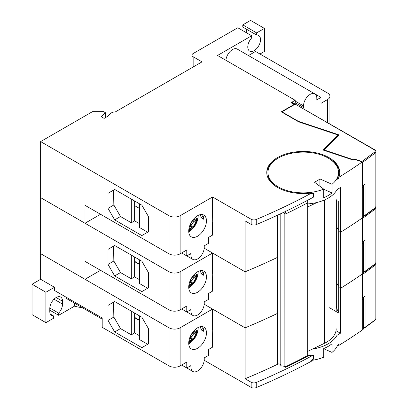 <?xml version="1.0" encoding="UTF-8"?>
<svg xmlns="http://www.w3.org/2000/svg" width="408" height="408" viewBox="0 0 408 408"><rect width="100%" height="100%" fill="white"/><g stroke="black" fill="none" stroke-linecap="round" stroke-linejoin="round"><path stroke-width="0.61" d="M329.582 307.78L338.773 313.084L338.681 286.141A15.688 9.058 180 0 1 336.804 282.652A33.726 19.472 180 0 0 336.182 280.388A33.726 19.472 180 0 1 336.804 282.652A15.688 9.058 0 0 0 338.681 286.141L338.773 287.467L340.394 288.405A588.249 339.619 0 0 0 362.304 273.998L362.304 299.615A588.249 339.619 0 0 0 362.666 299.365A3.922 2.264 0 0 0 363.564 297.916L363.564 328.338A3.922 2.264 180 0 1 362.666 329.781A588.249 339.619 0 0 1 338.716 345.479L338.716 344.52A588.249 339.619 180 0 1 337.008 345.566L337.008 335.32A35.297 20.38 0 0 1 312.559 349.049M336.182 306.005A33.726 19.472 180 0 1 336.804 308.27L336.804 226.613A15.688 9.058 0 0 0 338.681 230.107L338.773 231.433L340.394 232.371A588.249 339.619 0 0 0 362.304 217.964L362.304 243.581A588.249 339.619 0 0 0 362.666 243.326A3.922 2.264 0 0 0 363.564 241.883A3.922 2.264 0 0 0 363.436 241.306M337.625 345.188A35.297 20.38 180 0 1 332.005 352.405L332.005 343.76A35.297 20.38 180 0 1 323.687 348.565L323.687 357.209A35.297 20.38 180 0 1 311.692 360.386M212.563 309.06L212.563 329.394L212.282 329.552L212.563 347.162L208.401 349.564L208.401 355.49L204.24 357.892L204.24 359.494A9.409 5.432 -60 0 1 200.134 368.965A9.409 5.432 -60 0 1 192.882 371.484A9.409 5.432 -60 0 1 190.934 367.175L190.934 365.578L186.772 367.975L186.772 362.054L180.117 365.894A7.844 4.529 180 0 1 169.024 365.894L102.194 327.313L102.194 318.026L54.499 290.491L54.499 287.288L40.632 279.281L40.632 253.664L169.024 327.792A7.844 4.529 0 0 0 180.117 327.792L212.563 309.06L245.081 327.838L245.081 378.746L251.144 382.25A3.922 2.264 0 0 0 256.229 382.475A588.249 339.619 0 0 0 313.507 354.975A35.297 20.38 180 0 1 307.295 355.72M313.507 354.975L313.507 359.137A588.249 339.619 180 0 1 311.692 360.121L311.692 361.085A588.249 339.619 0 0 1 256.229 387.6L256.229 382.475M54.499 287.288L45.9 292.25L45.9 322.672L53.667 318.189L53.667 315.996A9.022 5.207 -60 0 1 51.653 315.593A9.022 5.207 -60 0 1 49.786 311.462L49.786 308.581A9.022 5.207 -60 0 1 56.161 297.534A9.022 5.207 -60 0 1 60.675 297.085A9.022 5.207 -60 0 1 62.541 301.216L62.541 304.098A9.022 5.207 -60 0 1 58.66 313.115L58.66 315.302L74.689 306.051A15.688 9.058 0 0 0 82.059 307.52M202.322 326.64A12.551 7.247 -60 0 1 203.689 331.316L200.915 329.715A12.551 7.247 120 0 0 200.44 326.691M197.584 348.284A12.551 7.247 120 0 0 205.785 337.227A12.551 7.247 120 0 0 203.862 327.17A12.551 7.247 120 0 0 197.584 327.792A12.551 7.247 120 0 0 189.389 338.849A12.551 7.247 120 0 0 191.311 348.906A12.551 7.247 120 0 0 197.584 348.284M198.125 327.502A12.551 7.247 -60 0 1 189.266 343.48A12.551 7.247 -60 0 1 188.731 343.776M204.209 360.274L251.144 387.37A3.922 2.264 0 0 0 256.229 387.6M49.786 310.182L58.66 315.302M204.209 304.24L245.081 327.838A576.484 332.831 0 0 0 277.037 313.625A576.484 332.831 0 0 1 245.081 327.838L245.081 271.799A576.484 332.831 0 0 0 277.037 257.591A576.484 332.831 180 0 1 245.081 271.799L245.081 220.886L251.144 224.39L251.144 219.264A3.922 2.264 0 0 0 256.229 219.494A588.249 339.619 0 0 0 311.692 192.979L311.692 193.938A588.249 339.619 0 0 0 313.507 192.948A35.297 20.38 180 0 1 311.692 193.239M363.564 241.883L363.564 272.304A3.922 2.264 180 0 1 362.666 273.748A588.249 339.619 0 0 1 340.394 288.405L340.394 333.234A588.249 339.619 180 0 1 337.008 335.32M212.563 334.677L212.282 334.514M74.689 306.051L74.689 303.266M102.194 319.148L66.698 298.656L66.698 297.534M49.802 308.004L58.66 313.115M40.632 279.281L32.038 284.243L32.038 314.665L45.9 322.672M278.174 363.992A576.484 332.831 180 0 1 245.081 378.746M114.674 331.954L141.846 347.647L148.502 343.801L148.502 328.751L141.846 317.225L114.674 301.538L108.018 305.378L108.018 320.428L114.674 331.954L120.498 328.593L131.31 334.835L134.64 332.918L139.633 335.799M363.564 297.916A3.922 2.264 0 0 0 363.436 297.34M340.394 333.234L336.008 330.699M203.245 328.369L200.915 329.715M53.667 315.996L50.291 314.053M45.9 292.25L32.038 284.243M186.772 367.975L181.642 365.017M311.692 192.979A36.47 21.058 180 0 1 266.766 172.492A36.47 21.058 180 0 1 277.45 157.605A36.47 21.058 180 0 1 317.195 153.041A36.47 21.058 180 0 1 339.711 172.492A36.47 21.058 180 0 1 338.716 177.373A588.249 339.619 0 0 0 362.304 161.925L362.304 187.542A588.249 339.619 0 0 0 362.666 187.292L362.666 217.709A588.249 339.619 180 0 1 340.394 232.371L340.394 288.405L338.773 287.467L338.681 230.107L338.681 311.758A15.688 9.058 180 0 1 336.804 308.27M338.773 313.084L338.681 311.758M147.671 344.281L139.633 339.64L139.633 315.945M108.018 320.428L113.842 317.067L120.498 328.593M108.018 305.378L113.562 302.175L113.842 317.067M363.564 327.078L364.548 327.644L365.104 327.328L365.104 296.106L362.304 297.896M364.548 327.644L375.13 319.918L375.13 265.164L362.564 274.451L362.564 297.983M323.687 348.702L332.005 352.405M192.255 332.928L197.314 330.21L194.641 337.232L188.715 342.965M190.383 338.441L191.449 339.563A8.038 4.641 120 0 1 188.991 340.95L189.281 339.221A7.334 4.233 120 0 0 190.383 338.441L190.434 336.105M131.31 311.141L131.31 334.835M113.842 309.539L113.562 309.381M139.633 320.586L134.64 317.705L134.64 332.918M197.314 330.21L194.106 337.549L188.756 342.108M196.681 331.286L195.815 332.102L193.494 332.204M192.163 333.055L193.652 333.917L195.815 332.102M191.296 334.448L192.601 335.203L193.652 333.917M190.526 335.906L191.989 336.753L192.601 335.203M191.449 339.563L191.989 336.753M196.697 328.358L194.152 330.572M134.64 317.383L139.633 320.27M134.64 317.705L134.64 313.064M362.38 273.947L362.564 274.451M338.681 200.96L338.681 230.107A15.688 9.058 180 0 1 336.804 226.613A33.726 19.472 180 0 0 336.182 224.354A33.726 19.472 180 0 1 336.804 226.613L336.804 199.879M202.322 270.601A12.551 7.247 -60 0 1 203.689 275.278L200.915 273.676A12.551 7.247 120 0 0 200.44 270.652M188.715 287.125A12.551 7.247 120 0 0 191.311 292.873A12.551 7.247 120 0 0 200.981 289.507A12.551 7.247 120 0 0 206.458 276.879A12.551 7.247 120 0 0 203.862 271.136A12.551 7.247 120 0 0 194.193 274.497A12.551 7.247 120 0 0 188.715 287.125M198.125 271.463A12.551 7.247 -60 0 1 198.14 272.075A12.551 7.247 -60 0 1 188.731 287.737M212.563 253.026L212.563 273.36L212.282 273.518L212.563 291.128L208.401 293.53L208.401 299.452L204.24 301.854L204.24 303.455A9.409 5.432 -60 0 1 200.134 312.931A9.409 5.432 -60 0 1 192.882 315.45A9.409 5.432 -60 0 1 190.934 311.141L190.934 309.539L186.772 311.942L186.772 306.02L180.117 309.861A7.844 4.529 180 0 1 169.024 309.861L85.002 261.35L85.002 279.281L40.632 253.664L40.632 197.63L169.024 271.759A7.844 4.529 0 0 0 180.117 271.759L212.563 253.026L245.081 271.799L204.209 248.202M85.002 279.281L100.531 270.315M212.563 278.639L212.282 278.48M108.018 264.394L114.674 275.92L141.846 291.608L148.502 287.767L148.502 272.717L141.846 261.191L114.674 245.499L108.018 249.344L108.018 264.394L113.842 261.028L120.498 272.559L114.674 275.92M203.245 272.335L200.915 273.676M186.772 311.942L181.642 308.978M131.31 255.107L131.31 278.802L120.498 272.559M147.671 288.247L139.633 283.606L139.633 259.911M139.633 279.76L134.64 276.879L131.31 278.802M108.018 250.145L108.018 249.344L113.562 246.141L113.842 261.028M192.255 276.894L197.314 274.176L194.641 281.194L188.715 286.926M190.383 282.407L191.449 283.529A8.038 4.641 120 0 1 188.991 284.917L189.281 283.188A7.334 4.233 120 0 0 190.383 282.407L190.434 280.072M113.842 253.506L113.562 253.348M139.633 264.552L134.64 261.671L134.64 276.879M363.564 271.045L364.548 271.611L365.104 271.295L365.104 240.072L362.304 241.862M363.564 272.335L375.13 263.884L375.13 209.131L362.564 218.413L362.564 241.949M192.163 277.022L193.652 277.884L195.815 276.068L193.494 276.17M197.314 274.176L194.106 281.515L188.756 286.074M195.815 276.068L196.681 275.247M191.296 278.409L192.601 279.169L193.652 277.884M190.526 279.873L191.989 280.719L192.601 279.169M191.449 283.529L191.989 280.719M196.697 272.32L194.152 274.538M134.64 261.35L139.633 264.231M134.64 261.671L134.64 257.03M362.38 217.913L362.564 218.413M202.322 214.567A12.551 7.247 -60 0 1 203.689 219.244L200.915 217.643A12.551 7.247 120 0 0 200.44 214.618M197.584 236.212A12.551 7.247 120 0 0 205.785 225.155A12.551 7.247 120 0 0 203.862 215.098A12.551 7.247 120 0 0 197.584 215.72A12.551 7.247 120 0 0 189.389 226.782A12.551 7.247 120 0 0 191.311 236.834A12.551 7.247 120 0 0 197.584 236.212M198.125 215.429A12.551 7.247 -60 0 1 189.266 231.412A12.551 7.247 -60 0 1 188.731 231.703M266.776 172.977A36.47 21.058 180 0 1 277.45 158.564A36.47 21.058 180 0 1 277.874 158.324M338.773 201.011L338.773 231.433L340.394 232.371L340.394 187.542A588.249 339.619 180 0 1 337.008 189.628A35.297 20.38 180 0 1 328.195 198.109A35.297 20.38 180 0 1 307.295 203.944M323.687 197.747A35.297 20.38 -0 0 0 328.195 195.549A35.297 20.38 -0 0 0 332.005 192.943L332.005 184.299A35.297 20.38 -0 0 0 338.533 172.492A35.297 20.38 -0 0 0 316.746 153.668A35.297 20.38 -0 0 0 278.281 158.085A35.297 20.38 -0 0 0 267.944 172.492A35.297 20.38 -0 0 0 287.054 190.602A35.297 20.38 -0 0 0 323.687 189.103L323.687 197.747M277.874 187.624A35.297 20.38 180 0 1 267.944 173.456L267.944 172.492M313.507 192.948L313.507 197.115A588.249 339.619 180 0 1 256.229 224.619A3.922 2.264 180 0 1 251.144 224.39M295.198 103.867L295.198 100.291L217.551 55.462L251.66 35.771L237.798 27.764L193.152 53.54A3.922 2.264 0 0 0 192 55.141A3.922 2.264 0 0 0 193.152 56.743L202.021 61.868L115.331 111.914A5.1 2.943 -0 0 0 111.624 112.776A5.1 2.943 -0 0 0 110.828 113.368L108.018 116.137L104.137 118.381L101.087 116.622L105.524 112.776L103.581 111.654L92.489 111.654L40.632 141.596L169.024 215.72A7.844 4.529 0 0 0 180.117 215.72L180.117 253.827L186.772 249.982L186.772 255.908L190.934 253.506L190.934 255.107A9.409 5.432 120 0 0 192.882 259.417A9.409 5.432 120 0 0 200.134 256.892A9.409 5.432 120 0 0 204.24 247.421L204.24 245.82L208.401 243.418L208.401 237.497L212.563 235.095L212.563 222.605L212.282 222.768L212.563 196.988L180.117 215.72M259.978 54.019L264.415 51.459L264.415 28.407L256.652 32.89L256.652 35.078A9.022 5.207 -60 0 1 258.667 35.481A9.022 5.207 -60 0 1 260.534 39.612A9.022 5.207 -60 0 1 256.596 48.69A9.022 5.207 -60 0 1 249.645 51.107A9.022 5.207 -60 0 1 247.778 46.976A9.022 5.207 -60 0 1 251.66 37.959L251.66 35.771M246.585 32.839A9.022 5.207 120 0 0 246.667 31.605A9.022 5.207 120 0 0 246.162 29.019M256.652 35.078L242.786 27.071L242.786 24.883L250.553 20.4L264.415 28.407M190.383 226.369L191.449 227.496A8.038 4.641 120 0 1 188.991 228.883L189.281 227.154A7.334 4.233 120 0 0 190.383 226.369L190.434 224.038M192.255 220.856L197.314 218.137L197.258 218.515C196.427 222.86 194.33 226.491 190.964 229.408L188.715 230.892M186.772 255.908L181.642 252.945M40.632 141.596L40.632 197.63L85.002 223.247L85.002 205.316L169.024 253.827A7.844 4.529 0 0 0 180.117 253.827M362.304 161.925L354.394 159.288L353.104 160.038L323.167 150.057L338.186 135.038L298.824 121.916L281.331 111.817L294.086 104.453L291.037 102.689L295.198 100.291M212.563 196.988L251.144 219.264M212.282 222.447L212.563 222.605M190.526 223.834L191.989 224.686L192.601 223.13L191.296 222.375M191.449 227.496L191.989 224.686M197.314 218.137L194.106 225.476L188.756 230.041M196.681 219.213L195.815 220.029L193.494 220.131M192.163 220.988L193.652 221.845L195.815 220.029M192.601 223.13L193.652 221.845M196.697 216.286L194.152 218.499M85.002 223.247L100.531 214.282M148.502 216.684L148.502 231.729L141.846 235.574L114.674 219.881L108.018 208.355L108.018 193.305L114.674 189.465L141.846 205.153L148.502 216.684M337.008 189.628L337.008 179.382A588.249 339.619 0 0 0 338.716 178.332L338.716 177.373M328.603 158.324A36.47 21.058 180 0 1 339.701 172.977M105.524 112.776L105.524 117.581M243.326 52.591L320.984 97.41L316.827 99.807L316.827 98.211A9.409 5.432 120 0 0 314.879 93.901A9.409 5.432 120 0 0 307.627 96.421A9.409 5.432 120 0 0 303.516 105.891L303.516 107.493L302.496 108.084M248.472 55.544L255.541 51.459L327.639 93.085A7.844 4.529 180 0 1 329.939 96.288A7.844 4.529 180 0 1 327.639 99.491L320.984 103.331L320.984 97.41M225.904 60.282A9.409 5.432 -60 0 1 230.291 51.275A9.409 5.432 -60 0 1 237.232 49.072L314.879 93.901M294.086 104.453L294.086 104.805M338.186 135.726L338.186 135.038M203.245 216.296L200.915 217.643M362.666 217.709A3.922 2.264 -0 0 0 363.564 216.266L363.564 185.849A3.922 2.264 -0 0 0 363.436 185.273M108.018 208.355L113.842 204.994L113.562 190.108L108.018 193.305M113.842 204.994L120.498 216.52L114.674 219.881M147.671 232.213L139.633 227.567L139.633 203.873M139.633 223.727L134.64 220.845L131.31 222.768L120.498 216.52M362.666 187.292A3.922 2.264 -0 0 0 363.564 185.849M338.533 172.492L338.533 173.456A35.297 20.38 180 0 1 337.008 179.382M242.786 24.883L256.652 32.89M131.31 199.068L131.31 222.768M113.842 197.472L113.562 197.309M139.633 208.519L134.64 205.637L134.64 220.845M291.899 103.188L291.899 102.867L294.668 104.468L281.913 111.833L281.913 112.154M281.913 111.833L298.462 121.39L298.462 121.706M298.462 121.39L339.012 134.905L323.988 149.925L323.988 150.333M353.231 159.962L354.379 159.008L361.881 161.512L374.513 152.174C375.462 151.337 375.375 150.542 374.258 149.777L292.556 102.607L374.651 149.741A0.785 0.454 120 0 0 374.258 149.777M323.988 149.925L353.231 159.671M292.556 102.607L291.899 102.867M323.687 189.103L314.333 182.101A20.002 11.546 0 0 0 319.882 178.898L332.005 184.299M332.005 192.943L323.687 189.241M319.882 186.252L319.882 178.898M303.516 107.493L295.198 102.694M134.64 202.434L135.889 201.71M134.64 205.637L134.64 200.991M363.564 215.011L364.548 215.577L365.104 215.256L365.104 184.039L362.304 185.824M363.564 216.301L375.13 207.851L375.13 153.092A3.922 2.264 0 0 0 375.962 151.7C375.615 150.445 375.181 149.792 374.651 149.741M374.513 152.174A0.785 0.505 53.5 0 1 375.13 153.092L362.564 162.379L361.881 161.512M354.379 159.299L354.379 159.008M362.564 162.379L362.564 185.915M285.513 210.931L285.942 213.797A588.249 339.619 0 0 0 307.295 203.016L307.295 207.177L317.108 202.439M336.182 328.751A32.941 19.018 180 0 1 324.375 343.342L307.295 351.589L307.295 355.75A588.249 339.619 180 0 1 285.942 366.532C285.906 367.44 285.763 367.552 285.513 366.869M307.295 207.177L307.295 351.589M307.295 203.016L307.295 200.909M284.014 366.246L280.801 365.752L280.801 213.68M280.801 364.395L277.037 363.574L277.037 215.434M285.258 211.563L284.886 213.772A0.785 0.454 0 0 0 285.942 213.797L285.942 366.532A0.785 0.454 180 0 1 284.886 366.506L285.07 367.276L285.804 367.302L307.295 356.434M284.111 212.114L284.004 365.996L284.177 366.761L285.07 367.276M277.603 215.174L277.603 363.9M362.666 299.365L362.666 329.781M251.144 387.37L251.144 382.25M180.117 365.894L180.117 327.792M169.024 365.894L169.024 327.792M189.547 366.374L190.934 367.175M62.541 304.098L54.035 299.186M56.161 297.534L62.541 301.216M374.978 320.27L375.962 318.526A3.922 2.264 180 0 1 375.13 319.918A0.785 0.505 53.5 0 1 374.978 320.27L364.966 327.67M374.753 264.404A0.785 0.505 53.5 0 1 375.13 265.164A3.922 2.264 0 0 0 375.962 263.772L375.962 318.526M362.666 243.326L362.666 273.748M180.117 309.861L180.117 271.759M169.024 309.861L169.024 271.759M189.547 310.34L190.934 311.141M374.753 208.366A0.785 0.505 53.5 0 1 375.13 209.131A3.922 2.264 0 0 0 375.962 207.733L375.962 262.492A3.922 2.264 180 0 1 375.13 263.884A0.785 0.505 53.5 0 1 374.978 264.236L364.966 271.636M189.547 254.306L190.934 255.107M169.024 253.827L169.024 215.72M256.229 224.619L256.229 219.494M193.152 66.989L193.152 56.743M303.516 105.891L295.198 101.092M327.639 122.599L327.639 99.491M374.978 208.202L375.962 206.453A3.922 2.264 180 0 1 375.13 207.851A0.785 0.505 53.5 0 1 374.978 208.202L364.966 215.597M324.375 343.342L324.375 200.022M284.004 365.996L284.886 366.506L284.886 213.772L284.004 213.262M186.787 367.97L192.882 371.484M190.964 341.481C194.33 338.564 196.427 334.932 197.258 330.582M375.85 263.129L375.962 263.772M186.787 311.931L192.882 315.45M190.964 285.442C194.33 282.525 196.427 278.894 197.258 274.548M375.962 207.733L375.85 207.096M375.962 262.492L374.978 264.236M186.787 255.898L192.882 259.417M192 55.141L192 67.651M329.939 123.925L329.939 96.288M375.962 206.453L375.962 151.7M336.182 199.517L336.182 311.59"/></g></svg>
